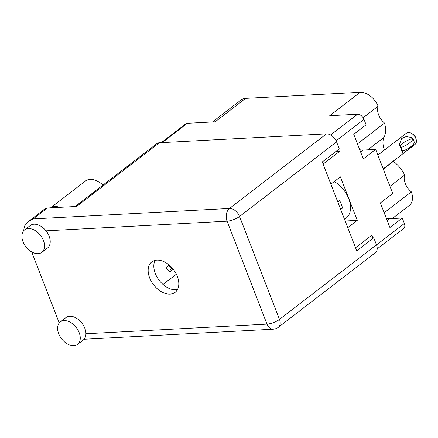 <?xml version="1.0" encoding="UTF-8"?>
<svg xmlns="http://www.w3.org/2000/svg" width="438" height="438" viewBox="0 0 438 438"><rect width="100%" height="100%" fill="white"/><g stroke="black" fill="none" stroke-linecap="round" stroke-linejoin="round"><path stroke-width="0.66" d="M377.195 248.872L403.688 228.494A6.044 3.947 -127.6 0 0 404.367 223.473L402.259 218.031L389.574 218.71A13.879 9.067 52.4 0 1 386.327 218.294M402.259 218.031L389.908 227.53L380.365 202.931L392.716 193.432L375.645 149.413L363.294 158.912L353.751 134.307L366.102 124.808L363.989 119.366A6.044 3.947 -127.6 0 0 357.55 114.247L329.721 115.725L360.2 92.281L245.619 98.375A16.994 11.103 52.4 0 0 241.103 99.968L212.507 121.961M245.619 98.375L215.14 121.819L187.311 123.302A6.044 3.947 -127.6 0 0 185.707 123.866L161.283 142.651M375.645 149.413L362.96 150.086A13.879 9.067 52.4 0 1 359.707 149.676M384.181 212.758L411.348 191.86A13.879 9.067 52.4 0 1 404.679 175.014A25.492 16.66 -127.6 0 0 393.373 161.376A18.319 11.968 52.4 0 1 393.176 161.228M411.348 191.86A16.994 11.103 52.4 0 1 409.256 205.504L392.278 218.562M384.542 149.999A18.319 11.968 52.4 0 1 384.055 137.34A25.492 16.66 -127.6 0 0 384.531 123.073A13.879 9.067 52.4 0 1 378.131 106.21A16.994 11.103 -127.6 0 0 360.2 92.281M335.579 151.745L339.395 151.543L338.579 149.435M339.395 151.543L323.096 164.075M347.767 227.678L357.266 220.369L340.386 176.853L330.887 184.163M372.864 237.818L371.857 235.222L355.557 247.76M345.182 221.015L357.266 220.369M384.531 123.073L357.468 143.894M389.962 186.331L404.679 175.014M363.14 117.734L378.131 106.21M172.194 267.99L171.942 268.187A2.36 0.635 128.5 0 0 170.267 270.109A2.36 0.635 128.5 0 0 169.84 271.576A2.36 0.635 128.5 0 0 170.678 271.27L173.267 269.282M169.139 264.995L168.526 265.466A2.36 0.635 128.5 0 0 166.851 267.388A2.36 0.635 128.5 0 0 166.424 268.861L169.84 271.576M334.26 181.567A23.603 15.423 52.4 0 1 348.692 198.617A23.603 15.423 52.4 0 1 346.031 218.239L344.547 219.378M337.775 201.923L339.587 200.533A23.603 15.423 52.4 0 1 341.328 204.283A23.603 15.423 52.4 0 1 342.505 208.066L340.698 209.457M340.206 208.187L342.505 208.066M377.863 155.134L406.437 133.163A7.079 4.626 52.4 0 1 411.742 133.502A7.079 4.626 52.4 0 1 413.965 135.402A7.079 4.626 52.4 0 1 416.1 139.174A7.079 4.626 52.4 0 1 415.071 144.387L403.36 153.393L402.73 153.251L399.341 144.502L401.734 138.49L406.168 136.585L411.32 137.439L412.892 138.485A15.204 4.719 158.8 0 1 401.088 147.562L400.748 147.584M413.68 143.938L410.214 148.121M411.742 133.502L413.045 134.307A4.249 2.776 52.4 0 1 414.381 135.441A4.249 2.776 52.4 0 1 415.662 137.707L416.1 139.174M401.088 147.562L402.517 151.247A15.204 4.719 -21.2 0 0 414.321 142.169L412.892 138.485M402.517 151.247L402.177 151.263M400.244 146.516A11.706 3.635 158.8 0 1 412.547 138.507M28.355 228.559A14.164 9.253 -127.6 0 0 24.594 229.884A14.164 9.253 -127.6 0 0 24.243 244.278A14.164 9.253 -127.6 0 0 38.095 253.668A14.164 9.253 -127.6 0 0 41.862 252.337A14.164 9.253 -127.6 0 0 42.207 237.949A14.164 9.253 -127.6 0 0 28.355 228.559M41.862 252.337L47.528 247.985A14.164 9.253 -127.6 0 0 46.001 230.826A14.164 9.253 -127.6 0 0 34.022 224.201A14.164 9.253 -127.6 0 0 30.255 225.532L24.594 229.884M64.063 320.616A14.164 9.253 -127.6 0 0 60.296 321.941A14.164 9.253 -127.6 0 0 59.951 336.329A14.164 9.253 -127.6 0 0 73.803 345.719A14.164 9.253 -127.6 0 0 77.564 344.394A14.164 9.253 -127.6 0 0 77.915 330A14.164 9.253 -127.6 0 0 64.063 320.616M77.564 344.394L83.231 340.036A14.164 9.253 -127.6 0 0 85.925 333.756A14.164 9.253 -127.6 0 0 69.73 316.258A14.164 9.253 -127.6 0 0 65.963 317.583L60.296 321.941M170.07 294.09A19.168 12.527 -127.6 0 0 175.167 292.294A19.168 12.527 -127.6 0 0 175.638 272.825A19.168 12.527 -127.6 0 0 156.892 260.117A19.168 12.527 -127.6 0 0 151.8 261.908A19.168 12.527 -127.6 0 0 151.329 281.382A19.168 12.527 -127.6 0 0 170.07 294.09M177.516 289.485A19.168 12.527 52.4 0 1 175.737 289.732A19.168 12.527 52.4 0 1 158.468 279.356A19.168 12.527 52.4 0 1 155.118 260.364M23.636 230.81L24.462 226.128L28.366 221.579L44.851 208.899A9.444 6.17 52.4 0 1 47.364 208.017L76.557 206.462L159.388 142.755A9.444 6.17 52.4 0 0 156.875 143.637L75.095 206.539M28.366 221.579L33.2 218.907L229.49 208.466L326.485 133.864L159.388 142.755M59.245 322.97L31.684 251.905M326.485 133.864A9.444 6.17 52.4 0 1 336.548 141.868L239.553 216.471L279.482 319.406L376.472 244.804L373.745 237.774L368.155 238.069M373.745 237.774L356.751 250.843L322.28 161.972L339.275 148.898L336.548 141.868M376.472 244.804A9.444 6.17 52.4 0 1 375.41 252.649L278.415 327.252A9.444 6.17 -127.6 0 0 279.482 319.406A9.444 2.929 -21.2 0 1 266.994 324.125A9.444 6.521 87 0 0 273.164 329.195A9.444 9.444 0 0 0 278.415 327.252M176.372 274.193L163.029 284.454M50.589 207.842L85.421 181.053A17.942 11.722 52.4 0 1 102.952 185.11M50.644 207.842A17.942 11.722 52.4 0 1 59.836 207.349M363.989 119.366L336.094 140.828M404.367 223.473L376.51 244.897M357.55 114.247L330.619 134.959M187.311 123.302L162.219 142.602M367.816 149.829L384.055 137.34M383.294 169.128L393.373 161.376M360.578 151.915L362.96 150.086M387.197 220.538L389.574 218.71M171.942 268.187L168.526 265.466M85.925 333.756L266.994 324.125L227.07 221.19L46.001 230.826M227.07 221.19A9.444 6.521 -93 0 1 229.49 208.466A9.444 6.17 -127.6 0 1 239.553 216.471A9.444 2.929 -21.2 0 1 227.07 221.19M47.364 208.017L33.2 218.907M383.201 168.898L403.321 153.42M84.069 339.253L273.164 329.195"/></g></svg>
